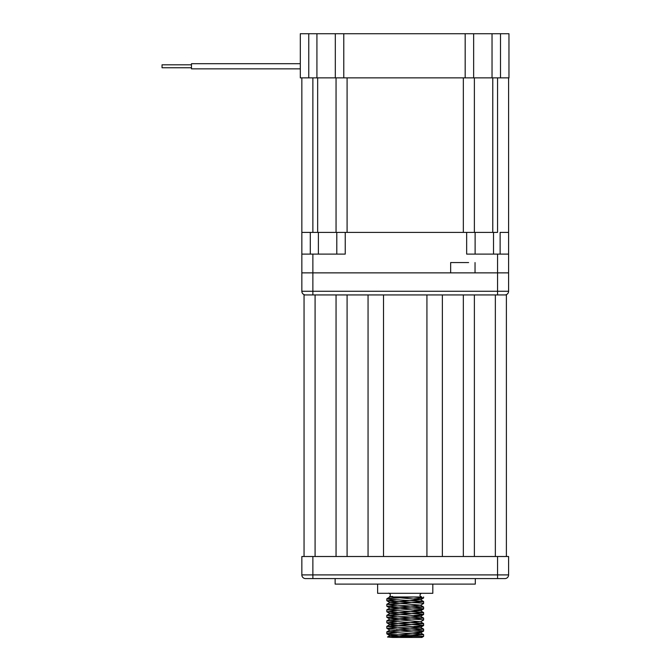 <?xml version="1.0" encoding="UTF-8"?>
<svg xmlns="http://www.w3.org/2000/svg" width="671" height="671" viewBox="0 0 671 671"><rect width="100%" height="100%" fill="white"/><g stroke="black" fill="none" stroke-linecap="round" stroke-linejoin="round"><path stroke-width="1.01" d="M468.618 262.562L450.66 262.562L450.66 272.862L301.841 272.862L301.841 254.099L345.246 254.099L345.246 232.401L475.118 232.401L475.118 254.099M426.924 556.511L426.924 294.938L504.919 294.938A3.682 3.682 0 0 0 508.593 291.264L508.593 272.862L475.034 272.862L475.034 262.562M500.13 254.099L500.13 232.401L508.593 232.401L508.593 254.099L466.655 254.099L466.655 232.401M508.593 291.264L312.871 291.264L312.871 272.862L508.593 272.862L508.593 254.099M336.054 77.878L336.054 232.401L301.841 232.401L301.841 254.099M336.792 254.099L336.792 232.401L345.246 232.401M492.036 33.735L492.036 77.878L508.962 77.878L508.962 33.735L300.306 33.735L300.306 77.878L312.871 77.878L312.871 232.401M473.642 33.735L473.642 77.878L335.315 77.878L335.315 33.735M312.871 254.099L312.871 272.862L301.841 272.862L301.841 291.264A3.682 3.682 0 0 0 305.515 294.938L347.092 294.938L347.092 556.511M368.06 556.511L368.06 294.938L426.924 294.938M335.131 578.587L335.131 584.106L475.303 584.106L475.303 578.587M504.919 578.587L305.515 578.587A3.682 3.682 0 0 1 301.841 574.904A3.682 3.682 0 0 0 305.515 578.587A3.682 3.682 0 0 1 301.841 574.904L301.841 556.511L508.593 556.511L508.593 574.904A3.682 3.682 0 0 1 504.919 578.587A3.682 3.682 0 0 0 508.593 574.904A3.682 3.682 0 0 1 504.919 578.587A3.682 3.682 0 0 0 508.593 574.904L497.555 574.904L497.555 578.587L499.216 578.587M301.841 556.511L301.841 574.904L312.871 574.904L312.871 578.587L311.218 578.587M191.47 67.754L162.038 67.754L162.038 64.81L191.47 64.81L162.038 64.81M492.774 232.401L497.555 232.401L497.555 77.878L492.774 77.878L492.774 232.401L475.118 232.401M492.774 77.878L474.38 77.878L474.38 232.401M335.315 77.878L312.871 77.878M191.47 68.853L300.306 68.853L191.47 68.853L300.306 68.853L191.47 68.853L191.47 63.703L300.306 63.703L191.47 63.703M508.593 77.878L508.593 232.401M347.092 77.878L347.092 232.401L463.342 232.401L463.342 77.878M301.841 232.401L301.841 77.878L301.841 232.401M396.628 632.862L387.469 633.575L386.89 633.885L389.239 634.263L422.956 636.334L421.9 637.45L423.611 636.343L399.01 636.343L423.552 634.581L386.823 631.897L423.611 629.138L386.823 626.378L423.611 623.619L386.823 620.86L423.611 618.1L386.823 615.341L423.611 612.581L386.823 609.822L423.611 607.07L386.823 604.311L423.611 601.552L389.239 599.245L386.823 598.792L387.469 598.557L413.932 596.98L397.014 596.98M387.502 637.022L392.711 637.45L387.519 636.98L399.01 636.343M421.9 637.45L392.711 637.45M422.956 636.334L421.094 637.45M399.262 596.98L402.927 596.98M390.061 596.88L420.407 599.656L390.027 602.415L420.407 605.175L390.027 607.934L420.407 610.694L390.027 613.453L420.407 616.213L390.027 618.972L420.407 621.732L390.488 624.34L390.027 624.667L391.956 625.037L420.407 627.242L396.561 629.247M386.882 631.822L390.027 630.002L419.945 632.619L420.407 632.946L418.478 633.315L390.027 635.521L412.782 637.45M420.407 599.832L423.611 597.936L413.68 596.98L421.74 596.98M423.544 598.012L413.873 598.893M396.628 599.748L386.89 600.771L422.956 603.221L423.544 603.531L420.407 605.351M396.628 605.267L386.89 606.29L422.956 608.74L423.544 609.05L421.195 609.436L413.873 609.931M396.628 610.786L386.89 611.809L422.956 614.259L423.544 614.569L421.195 614.946L413.873 615.45M396.628 616.305L386.89 617.328L422.956 619.778L423.544 620.088L420.407 621.908M396.628 621.824L386.89 622.847L422.956 625.297L423.544 625.607L421.195 625.984L413.873 626.488M396.628 627.343L386.89 628.366L422.956 630.815L423.544 631.126L421.195 631.503L413.873 632.007M413.68 596.98L394.204 596.98C388.408 596.905 387.888 596.729 392.661 596.452M390.027 597.073L389.549 596.754C391.906 593.818 387.989 592.728 388.66 593.307M394.204 596.98L409.587 596.98M401.35 593.307L392.267 593.307M413.42 593.307L421.187 593.307A1.837 1.778 -90 0 0 421.094 593.307L413.42 593.307M377.622 584.106L377.622 593.307L432.812 593.307L432.812 584.106M463.342 556.511L463.342 294.938L474.38 294.938L474.38 556.511M506.387 294.938L506.387 556.511L506.387 294.938L499.216 294.938M304.047 294.938L304.047 556.511L304.047 294.938L311.218 294.938M336.054 556.511L336.054 294.938L368.06 294.938M383.51 556.511L383.51 294.938M442.374 556.511L442.374 294.938M332.388 33.735L479.547 33.735M497.555 294.938L497.555 254.099M310.296 232.401L310.296 254.099M318.389 232.401L318.389 254.099M493.512 232.401L493.512 254.099M465.179 77.878L465.179 33.735M343.778 77.878L343.778 33.735M316.922 77.878L316.922 33.735M308.761 77.878L308.761 33.735M500.499 77.878L500.499 33.735M312.871 294.938L312.871 291.264L301.841 291.264A3.682 3.682 0 0 0 305.515 294.938M312.871 556.511L312.871 574.904L497.555 574.904L497.555 556.511M317.66 77.878L317.66 232.401M495.349 294.938L495.349 556.511M315.085 294.938L315.085 556.511M423.552 634.581L420.407 632.761M423.552 629.062L420.407 627.242M386.882 626.311L390.027 624.491M423.552 623.552L420.407 621.732M386.882 620.792L390.027 618.972M423.552 618.033L420.407 616.213M386.882 615.273L390.027 613.453M423.552 612.514L420.407 610.694M386.882 609.754L390.027 607.934M423.552 606.995L420.407 605.175M386.882 604.236L390.027 602.415M423.552 601.476L420.407 599.656M386.882 598.717L390.027 596.896M390.027 635.521L387.519 636.98M423.611 636.343L423.611 634.657M423.611 631.05L423.611 629.138M423.611 625.531L423.611 623.619M423.611 620.012L423.611 618.1M423.611 614.493L423.611 612.581M423.611 608.974L423.611 607.062M423.611 603.455L423.611 601.552M423.611 597.936L423.611 596.98M386.823 633.81L386.823 631.897M386.823 628.291L386.823 626.378M386.823 622.772L386.823 620.86M386.823 617.253L386.823 615.341M386.823 611.734L386.823 609.822M386.823 606.215L386.823 604.311M386.823 600.696L386.823 598.792M390.027 602.592L386.89 600.771M390.027 608.111L386.89 606.29M420.407 610.87L423.544 609.05M390.027 613.63L386.89 611.809M420.407 616.389L423.544 614.569M390.027 619.148L386.89 617.328M390.027 624.667L386.89 622.847M420.407 627.427L423.544 625.607M390.027 630.186L386.89 628.366M420.407 632.946L423.544 631.126M390.027 635.705L386.89 633.885M421.774 596.98C419.627 596.158 419.409 594.967 421.103 593.424L421.774 593.307"/></g></svg>
